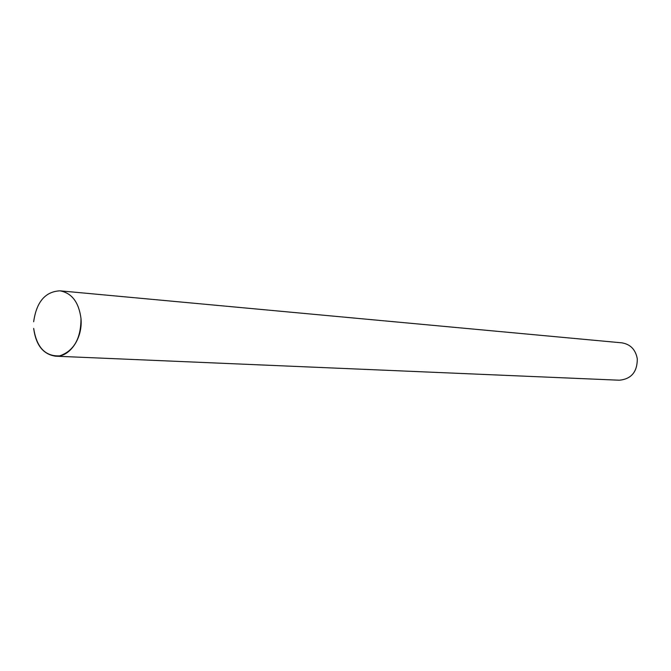 <?xml version="1.0" encoding="UTF-8"?>
<svg xmlns="http://www.w3.org/2000/svg" width="671" height="671" viewBox="0 0 671 671"><rect width="100%" height="100%" fill="white"/><g stroke="black" fill="none" stroke-linecap="round" stroke-linejoin="round"><path stroke-width="1.01" d="M55.559 356.184C69.75 357.383 82.994 337.958 80.981 318.398C81.006 338.478 73.911 350.967 59.677 355.873C45.292 356.561 36.628 347.41 33.684 328.413C35.873 345.095 43.17 354.355 55.559 356.184L619.341 380.214C631.302 379.048 637.282 371.927 637.307 358.851C635.58 349.591 630.438 344.257 621.866 342.839L59.979 290.828C45.259 291.591 36.486 301.908 33.659 321.77M80.981 318.398C78.792 302.185 71.789 292.992 59.979 290.828"/></g></svg>
